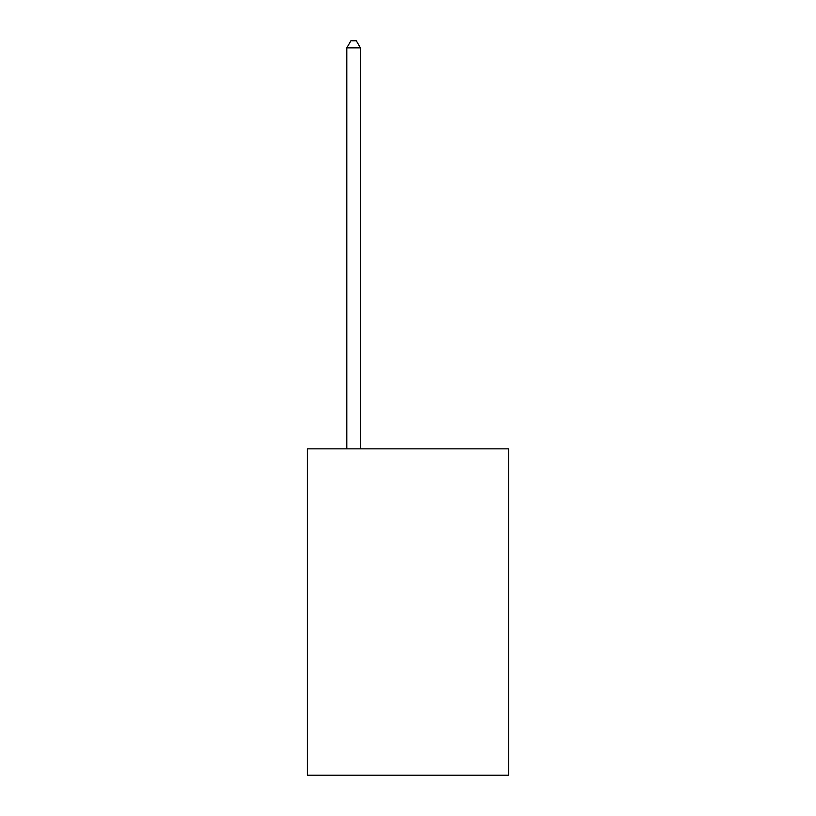 <?xml version="1.0" encoding="UTF-8"?>
<svg xmlns="http://www.w3.org/2000/svg" width="816" height="816" viewBox="0 0 816 816"><rect width="100%" height="100%" fill="white"/><g stroke="black" fill="none" stroke-linecap="round" stroke-linejoin="round"><path stroke-width="1.22" d="M508.623 448.851L508.623 775.2L307.377 775.2L307.377 448.851L508.623 448.851M360.407 448.851L360.407 47.869L346.81 47.869L346.81 448.851M346.81 47.869L350.89 40.8L356.327 40.8L360.407 47.869"/></g></svg>
